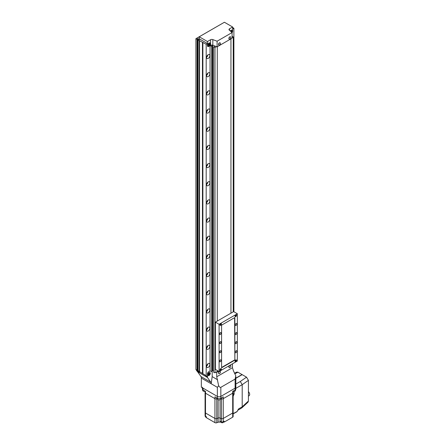 <?xml version="1.0" encoding="UTF-8"?>
<svg xmlns="http://www.w3.org/2000/svg" width="445" height="445" viewBox="0 0 445 445"><rect width="100%" height="100%" fill="white"/><g stroke="black" fill="none" stroke-linecap="round" stroke-linejoin="round"><path stroke-width="0.67" d="M207.765 374.812A1.78 1.029 120 0 0 208.138 375.625A1.78 1.029 120 0 0 209.506 375.146A1.78 1.029 120 0 0 210.285 373.355A1.78 1.029 120 0 0 209.918 372.543A1.78 1.029 120 0 0 208.544 373.016A1.78 1.029 120 0 0 207.765 374.812M197.63 371.703L207.453 377.493L210.746 382.177A4.45 2.57 -60 0 1 211.164 383.751L212.176 376.626L212.176 370.83M224.252 22.339L195.9 38.682L197.063 39.355L197.697 38.554L199.46 39.572L198.075 39.939L206.191 44.261L206.191 375.702L207.453 377.21L207.453 373.9A1.78 1.029 -60 0 1 208.711 371.72A1.78 1.029 120 0 0 207.453 373.9L207.453 377.493M211.731 46.291L210.062 45.663L210.062 370.941L208.711 371.72L210.062 370.941L211.731 371.569L212.098 371.247L212.098 45.968L211.731 46.291L211.731 371.569M201.346 378.083L217.366 387.328L217.366 396.417A2.448 1.413 0 0 0 220.831 396.417L235.116 388.168A2.448 1.413 0 0 0 235.833 387.167A2.448 1.413 0 0 1 235.116 388.168L220.831 396.417A2.448 1.413 0 0 1 217.366 396.417L201.346 387.167L201.346 378.083A4.45 2.57 120 0 0 200.923 376.509L197.63 371.825M232.457 363.826L232.457 367.698L233.386 370.702L235.794 375.836L235.116 379.079L220.831 387.328C220.214 387.617 219.491 387.083 218.656 385.732L217.366 387.328M216.248 372.076L216.721 372.348L218.612 371.258M218.656 385.732L216.721 376.782L216.721 372.348M212.176 376.626L217.649 379.791M232.457 367.698L216.721 376.782M207.926 374.718A1.557 0.901 -60 0 1 208.605 373.149A1.557 0.901 -60 0 1 209.806 372.732A1.557 0.901 -60 0 1 210.129 373.45A1.557 0.901 -60 0 1 209.445 375.013A1.557 0.901 -60 0 1 208.249 375.43A1.557 0.901 -60 0 1 207.926 374.718M209.028 374.712L209.5 373.494L208.555 374.039L208.555 374.668L209.028 374.712L208.555 374.44M208.805 373.728L209.5 374.123M216.531 46.63L214.991 47.526L214.991 372.804L217.288 371.475L217.288 370.496L217.288 371.475L218.139 370.985M230.949 313.18L230.949 38.854L230.949 313.18M217.288 46.742L217.288 321.068L217.288 46.742M207.765 45.168A1.78 1.029 120 0 0 208.138 45.985A1.78 1.029 120 0 0 209.506 45.507A1.78 1.029 120 0 0 210.285 43.716A1.78 1.029 120 0 0 209.918 42.904A1.78 1.029 120 0 0 208.544 43.376A1.78 1.029 120 0 0 207.765 45.168M231.862 32.379A1.78 1.029 120 0 0 232.318 30.994A1.78 1.029 120 0 0 231.951 30.182A1.78 1.029 120 0 0 230.299 31.005M212.821 45.229A1.78 1.029 -0 0 0 210.585 45.362L208.711 46.441A1.78 1.029 -60 0 1 207.821 46.53A1.78 1.029 -60 0 1 207.453 45.713L207.453 41.535L210.585 39.727A1.78 1.029 180 0 1 212.821 39.594L212.821 45.229L217.104 46.847L232.079 38.203L232.079 32.568L217.104 41.213L212.821 39.594M207.453 41.535L199.227 36.785L199.227 38.787L207.453 43.532L207.453 45.713A1.78 1.029 -60 0 0 207.821 46.53L207.821 46.53A1.78 1.029 -60 0 0 208.711 46.441L210.062 45.663M199.227 36.785L224.408 22.25L232.629 27L229.498 28.808A1.78 1.029 180 0 0 228.98 29.531A1.78 1.029 180 0 0 229.27 30.099L232.079 32.568M232.629 27L232.629 31.178A1.78 1.029 -60 0 1 232.079 32.702A1.78 1.029 -60 0 0 232.629 31.178L232.629 28.997L233.892 28.269L233.892 311.756M217.104 41.213L217.104 46.847M230.393 31.089A1.557 0.901 -60 0 1 231.839 30.371A1.557 0.901 -60 0 1 232.162 31.089A1.557 0.901 -60 0 1 231.762 32.296M231.378 31.957L231.528 31.133L230.783 31.434M230.838 31.367L231.528 31.767M207.926 45.079A1.557 0.901 -60 0 1 208.605 43.51A1.557 0.901 -60 0 1 209.806 43.093A1.557 0.901 -60 0 1 210.129 43.805A1.557 0.901 -60 0 1 209.445 45.373A1.557 0.901 -60 0 1 208.249 45.791A1.557 0.901 -60 0 1 207.926 45.079M209.028 43.816L208.555 45.028L209.5 44.483L209.5 43.855L209.028 43.816M208.805 44.088L209.5 44.483M208.555 44.8L209.028 45.073M229.943 365.495A1.268 0.734 120 0 0 229.042 367.053A1.268 0.734 120 0 0 229.309 367.631A1.268 0.734 120 0 0 229.943 367.57A1.268 0.734 120 0 0 229.976 367.548A1.83 1.83 0 0 0 230.838 366.057A1.268 0.734 120 0 0 230.577 365.434A1.268 0.734 120 0 0 229.943 365.495M230.493 365.395A1.268 0.734 120 0 0 230.415 365.345A1.268 0.734 120 0 0 229.781 365.406A1.268 0.734 120 0 0 228.953 366.524A1.268 0.734 120 0 0 229.147 367.542A1.268 0.734 120 0 0 229.231 367.576M229.943 36.946A1.268 0.734 120 0 0 229.042 38.504A1.268 0.734 120 0 0 229.309 39.082A1.268 0.734 120 0 0 229.943 39.021A1.268 0.734 120 0 0 229.976 38.999A1.83 1.83 0 0 0 230.838 37.502A1.268 0.734 120 0 0 230.577 36.885A1.268 0.734 120 0 0 229.943 36.946M230.493 36.846A1.268 0.734 120 0 0 230.415 36.796A1.268 0.734 120 0 0 229.781 36.857A1.268 0.734 120 0 0 228.953 37.975A1.268 0.734 120 0 0 229.147 38.993A1.268 0.734 120 0 0 229.231 39.026M219.552 42.943A1.268 0.734 120 0 0 218.656 44.5A1.268 0.734 120 0 0 218.918 45.079A1.268 0.734 120 0 0 219.552 45.017A1.268 0.734 120 0 0 219.591 44.995A1.83 1.83 0 0 0 220.453 43.504A1.268 0.734 120 0 0 220.186 42.881A1.268 0.734 120 0 0 219.552 42.943M220.103 42.842A1.268 0.734 120 0 0 220.03 42.792A1.268 0.734 120 0 0 219.396 42.854A1.268 0.734 120 0 0 218.567 43.972A1.268 0.734 120 0 0 218.762 44.989A1.268 0.734 120 0 0 218.845 45.023M219.552 371.492A1.268 0.734 120 0 0 218.656 373.049A1.268 0.734 120 0 0 218.918 373.628A1.268 0.734 120 0 0 219.552 373.566A1.268 0.734 120 0 0 219.591 373.544A1.83 1.83 0 0 0 220.453 372.053A1.268 0.734 120 0 0 220.186 371.43A1.268 0.734 120 0 0 219.552 371.492M220.103 371.391A1.268 0.734 120 0 0 220.03 371.341A1.268 0.734 120 0 0 219.396 371.403A1.268 0.734 120 0 0 218.567 372.521A1.268 0.734 120 0 0 218.762 373.539A1.268 0.734 120 0 0 218.845 373.572M208.238 367.342A2.314 1.335 120 0 0 209.751 365.301A2.314 1.335 120 0 0 209.395 363.448A2.314 1.335 120 0 0 208.238 363.559A2.314 1.335 120 0 0 206.725 365.601A2.314 1.335 120 0 0 207.081 367.453A2.314 1.335 120 0 0 208.238 367.342M206.625 366.063A2.314 1.335 120 0 0 207.965 363.749M208.238 349.169A2.314 1.335 120 0 0 209.751 347.128A2.314 1.335 120 0 0 209.395 345.276A2.314 1.335 120 0 0 208.238 345.387A2.314 1.335 120 0 0 206.725 347.428A2.314 1.335 120 0 0 207.081 349.286A2.314 1.335 120 0 0 208.238 349.169M206.625 347.895A2.314 1.335 120 0 0 207.965 345.576M208.238 330.997A2.314 1.335 120 0 0 209.751 328.955A2.314 1.335 120 0 0 209.395 327.103A2.314 1.335 120 0 0 208.238 327.22A2.314 1.335 120 0 0 206.725 329.255A2.314 1.335 120 0 0 207.081 331.113A2.314 1.335 120 0 0 208.238 330.997M206.625 329.723A2.314 1.335 120 0 0 207.965 327.403M233.247 297.477A2.314 1.335 120 0 0 233.247 295.519M208.238 312.824A2.314 1.335 120 0 0 209.751 310.788A2.314 1.335 120 0 0 209.395 308.93A2.314 1.335 120 0 0 208.238 309.047A2.314 1.335 120 0 0 206.725 311.083A2.314 1.335 120 0 0 207.081 312.941A2.314 1.335 120 0 0 208.238 312.824M206.625 311.55A2.314 1.335 120 0 0 207.965 309.231M233.247 279.304A2.314 1.335 120 0 0 233.247 277.346M208.238 294.651A2.314 1.335 120 0 0 209.751 292.615A2.314 1.335 120 0 0 209.395 290.757A2.314 1.335 120 0 0 208.238 290.874A2.314 1.335 120 0 0 206.725 292.916A2.314 1.335 120 0 0 207.081 294.768A2.314 1.335 120 0 0 208.238 294.651M206.625 293.377A2.314 1.335 120 0 0 207.965 291.058M233.247 261.132A2.314 1.335 120 0 0 233.247 259.174M208.238 276.484A2.314 1.335 120 0 0 209.751 274.443A2.314 1.335 120 0 0 209.395 272.585A2.314 1.335 120 0 0 208.238 272.702A2.314 1.335 120 0 0 206.725 274.743A2.314 1.335 120 0 0 207.081 276.595A2.314 1.335 120 0 0 208.238 276.484M206.625 275.205A2.314 1.335 120 0 0 207.965 272.885M233.247 242.959A2.314 1.335 120 0 0 233.247 241.006M208.238 258.311A2.314 1.335 120 0 0 209.751 256.27A2.314 1.335 120 0 0 209.395 254.418A2.314 1.335 120 0 0 208.238 254.529A2.314 1.335 120 0 0 206.725 256.57A2.314 1.335 120 0 0 207.081 258.423A2.314 1.335 120 0 0 208.238 258.311M206.625 257.032A2.314 1.335 120 0 0 207.965 254.718M233.247 224.786A2.314 1.335 120 0 0 233.247 222.834M208.238 240.139A2.314 1.335 120 0 0 209.751 238.097A2.314 1.335 120 0 0 209.395 236.245A2.314 1.335 120 0 0 208.238 236.356A2.314 1.335 120 0 0 206.725 238.398A2.314 1.335 120 0 0 207.081 240.25A2.314 1.335 120 0 0 208.238 240.139M206.625 238.859A2.314 1.335 120 0 0 207.965 236.545M233.247 206.614A2.314 1.335 120 0 0 233.247 204.661M208.238 221.966A2.314 1.335 120 0 0 209.751 219.925A2.314 1.335 120 0 0 209.395 218.072A2.314 1.335 120 0 0 208.238 218.184A2.314 1.335 120 0 0 206.725 220.225A2.314 1.335 120 0 0 207.081 222.077A2.314 1.335 120 0 0 208.238 221.966M206.625 220.687A2.314 1.335 120 0 0 207.965 218.373M233.247 188.446A2.314 1.335 120 0 0 233.247 186.488M208.238 203.793A2.314 1.335 120 0 0 209.751 201.752A2.314 1.335 120 0 0 209.395 199.9A2.314 1.335 120 0 0 208.238 200.011A2.314 1.335 120 0 0 206.725 202.052A2.314 1.335 120 0 0 207.081 203.91A2.314 1.335 120 0 0 208.238 203.793M206.625 202.519A2.314 1.335 120 0 0 207.965 200.2M233.247 170.274A2.314 1.335 120 0 0 233.247 168.316M208.238 185.621A2.314 1.335 120 0 0 209.751 183.579A2.314 1.335 120 0 0 209.395 181.727A2.314 1.335 120 0 0 208.238 181.844A2.314 1.335 120 0 0 206.725 183.88A2.314 1.335 120 0 0 207.081 185.737A2.314 1.335 120 0 0 208.238 185.621M206.625 184.347A2.314 1.335 120 0 0 207.965 182.027M233.247 152.101A2.314 1.335 120 0 0 233.247 150.143M208.238 167.448A2.314 1.335 120 0 0 209.751 165.412A2.314 1.335 120 0 0 209.395 163.554A2.314 1.335 120 0 0 208.238 163.671A2.314 1.335 120 0 0 206.725 165.707A2.314 1.335 120 0 0 207.081 167.565A2.314 1.335 120 0 0 208.238 167.448M206.625 166.174A2.314 1.335 120 0 0 207.965 163.855M233.247 133.928A2.314 1.335 120 0 0 233.247 131.97M208.238 149.275A2.314 1.335 120 0 0 209.751 147.239A2.314 1.335 120 0 0 209.395 145.382A2.314 1.335 120 0 0 208.238 145.498A2.314 1.335 120 0 0 206.725 147.54A2.314 1.335 120 0 0 207.081 149.392A2.314 1.335 120 0 0 208.238 149.275M206.625 148.001A2.314 1.335 120 0 0 207.965 145.682M233.247 115.756A2.314 1.335 120 0 0 233.247 113.798M208.238 131.108A2.314 1.335 120 0 0 209.751 129.067A2.314 1.335 120 0 0 209.395 127.209A2.314 1.335 120 0 0 208.238 127.326A2.314 1.335 120 0 0 206.725 129.367A2.314 1.335 120 0 0 207.081 131.219A2.314 1.335 120 0 0 208.238 131.108M206.625 129.829A2.314 1.335 120 0 0 207.965 127.509M233.247 97.583A2.314 1.335 120 0 0 233.247 95.63M208.238 112.935A2.314 1.335 120 0 0 209.751 110.894A2.314 1.335 120 0 0 209.395 109.042A2.314 1.335 120 0 0 208.238 109.153A2.314 1.335 120 0 0 206.725 111.194A2.314 1.335 120 0 0 207.081 113.047A2.314 1.335 120 0 0 208.238 112.935M206.625 111.656A2.314 1.335 120 0 0 207.965 109.342M233.247 79.41A2.314 1.335 120 0 0 233.247 77.458M208.238 94.763A2.314 1.335 120 0 0 209.751 92.721A2.314 1.335 120 0 0 209.395 90.869A2.314 1.335 120 0 0 208.238 90.98A2.314 1.335 120 0 0 206.725 93.022A2.314 1.335 120 0 0 207.081 94.874A2.314 1.335 120 0 0 208.238 94.763M206.625 93.483A2.314 1.335 120 0 0 207.965 91.169M233.247 61.238A2.314 1.335 120 0 0 233.247 59.285M208.238 76.59A2.314 1.335 120 0 0 209.751 74.549A2.314 1.335 120 0 0 209.395 72.696A2.314 1.335 120 0 0 208.238 72.808A2.314 1.335 120 0 0 206.725 74.849A2.314 1.335 120 0 0 207.081 76.701A2.314 1.335 120 0 0 208.238 76.59M206.625 75.311A2.314 1.335 120 0 0 207.965 72.997M233.247 43.07A2.314 1.335 120 0 0 233.247 41.112M208.238 58.417A2.314 1.335 120 0 0 209.751 56.376A2.314 1.335 120 0 0 209.395 54.524A2.314 1.335 120 0 0 208.238 54.64A2.314 1.335 120 0 0 206.725 56.676A2.314 1.335 120 0 0 207.081 58.534A2.314 1.335 120 0 0 208.238 58.417M206.625 57.144A2.314 1.335 120 0 0 207.965 54.824M206.191 44.261L207.453 43.532M207.309 377.293L197.263 371.492L195.9 369.495L197.063 370.168L197.697 371.38L199.46 372.398L198.075 370.746L206.191 375.702M195.9 38.682L195.9 369.495M197.063 39.355L197.063 370.168M197.441 39.138L197.441 370.702M197.697 38.554L197.697 371.38M198.075 39.939L198.075 370.746M199.238 40.606L199.238 371.419M199.555 40.428L199.555 371.87M202.447 42.242L202.447 373.433M202.764 42.425L202.764 373.616M202.887 42.353L202.887 373.794M214.991 47.526L213.594 46.998L215.046 46.069L212.621 45.156L211.82 45.863L212.098 45.968M212.621 45.162L212.621 370.435L213.594 370.802M212.098 370.896L212.621 370.435M213.594 46.998L213.594 372.276L214.991 372.804M232.079 36.273L233.247 36.985L233.247 311.856M233.247 36.985L232.079 37.658M233.892 28.269L232.629 27.546M206.447 417.304A1.246 0.718 180 0 1 205.657 417.099A1.246 0.718 180 0 1 205.295 416.587L205.295 416.125M223.462 421.61L223.462 422.038A1.246 0.718 180 0 1 222.689 422.705A1.246 0.718 180 0 1 221.332 422.55A1.246 0.718 180 0 1 220.965 422.038L220.965 421.676L220.008 422.222L220.008 421.315A1.78 1.029 0 0 1 220.069 421.337L220.069 418.066L221.415 418.573A1.469 0.846 0 0 0 223.251 418.461L232.696 413.01A1.469 0.846 0 0 0 233.124 412.409A1.469 0.846 0 0 0 232.885 411.948M205.306 411.948A1.469 0.846 0 0 0 205.073 412.409A1.469 0.846 0 0 0 205.501 413.01L214.941 418.461A1.469 0.846 0 0 0 216.782 418.573L218.128 418.066A1.78 1.029 180 0 1 220.069 418.066L221.415 418.573A1.469 0.846 0 0 0 223.251 418.461L232.696 413.01A1.469 0.846 0 0 0 233.124 412.409L233.124 392.601A1.469 0.846 180 0 1 232.696 393.202L223.251 398.653A1.469 0.846 180 0 1 221.415 398.764L220.653 398.481L221.415 398.764L221.415 397.897M220.008 422.222A1.78 1.029 180 0 0 218.128 422.244L216.782 422.75A1.469 0.846 0 0 1 214.941 422.639L206.447 417.733L206.447 416.826L205.501 416.281A1.469 0.846 180 0 1 205.073 415.68L205.073 412.409A1.469 0.846 0 0 0 205.501 413.01L214.941 418.461A1.469 0.846 0 0 0 216.782 418.573L218.128 418.066A1.78 1.029 180 0 1 220.069 418.066L220.069 399.71M223.462 421.671L224.197 422.094L224.197 421.187L223.251 421.732A1.469 0.846 180 0 1 221.415 421.843L220.069 421.337M224.197 422.094L232.696 417.188A1.469 0.846 0 0 0 233.124 416.587L233.124 412.409M216.782 422.75L216.782 398.764L217.538 398.481L216.782 398.764A1.469 0.846 180 0 1 214.941 398.653L205.501 393.202A1.469 0.846 180 0 1 205.073 392.601A1.469 0.846 180 0 1 205.306 392.14M232.885 392.14A1.469 0.846 180 0 1 233.124 392.601A1.469 0.846 180 0 1 232.696 393.202L232.696 391.383L235.116 389.981A2.448 1.413 0 0 0 235.833 388.986L235.833 376.731M216.782 397.897L216.782 398.764A1.469 0.846 180 0 1 214.941 398.653L214.941 396.834L217.366 398.236A2.448 1.413 0 0 0 220.831 398.236L223.251 396.834L223.251 398.653A1.469 0.846 180 0 1 221.415 398.764L221.415 421.843M202.358 387.167A2.448 1.413 0 0 0 203.076 388.168L217.366 396.417L217.366 398.236M202.358 387.751L202.358 388.986A2.448 1.413 0 0 0 203.076 389.981L205.501 391.383L205.501 393.202A1.469 0.846 180 0 1 205.073 392.601L205.073 391.133M232.696 417.188L232.696 393.202L223.251 398.653L223.251 421.732M214.941 422.639L214.941 398.653L205.501 393.202L205.501 416.281M232.796 413.8L237.163 411.48L238.648 408.866L237.658 410.34M237.163 411.48L236.857 411.67M235.833 378.144L242.03 374.568L237.975 372.226L234.821 373.761M234.548 373.171L236.796 372.076L237.975 372.226M235.833 385.281L235.878 386.394M237.68 410.329L241.824 407.909L242.202 406.813L242.202 384.675L240.294 381.487L246.536 377.171L242.186 374.657L235.833 378.322M246.536 377.171L248.427 380.364L242.202 384.675L235.833 388.346M238.648 408.866L242.202 406.813L248.427 401.017L248.427 380.364M248.427 401.017L248.021 402.147L241.824 407.909M232.757 393.391L234.159 394.081L233.124 396.078M234.159 394.081L234.159 391.327M233.414 395.911L233.124 394.771M233.447 413.622L233.147 413.811M248.427 391.589A2.781 1.608 60 0 1 249.1 395.7L248.427 396.089M220.653 398.325L220.653 399.004A1.557 0.901 180 0 1 219.696 399.832A1.557 0.901 180 0 1 217.994 399.638A1.557 0.901 180 0 1 217.538 399.004L217.538 398.325M205.073 412.409L205.073 391.205A1.557 0.901 180 0 1 203.159 391.072A1.557 0.901 180 0 1 202.703 390.437L202.703 389.703M235.494 389.703L235.494 390.437A1.557 0.901 180 0 1 234.699 391.222A1.557 0.901 180 0 1 233.124 391.205M220.67 325.328A1.046 0.606 120 0 0 221.354 324.405A1.046 0.606 120 0 0 221.193 323.565A1.046 0.606 120 0 0 220.67 323.621A1.046 0.606 120 0 0 219.986 324.539A1.046 0.606 120 0 0 220.147 325.378A1.046 0.606 120 0 0 220.67 325.328M220.67 370.396A1.046 0.606 120 0 0 221.354 369.472A1.046 0.606 120 0 0 221.193 368.632A1.046 0.606 120 0 0 220.67 368.688A1.046 0.606 120 0 0 219.986 369.606A1.046 0.606 120 0 0 220.147 370.446A1.046 0.606 120 0 0 220.67 370.396M235.778 316.606A1.046 0.606 120 0 0 236.462 315.683A1.046 0.606 120 0 0 236.301 314.843A1.046 0.606 120 0 0 235.778 314.899A1.046 0.606 120 0 0 235.094 315.817A1.046 0.606 120 0 0 235.255 316.656A1.046 0.606 120 0 0 235.778 316.606M235.778 361.674A1.046 0.606 120 0 0 236.462 360.75A1.046 0.606 120 0 0 236.301 359.91A1.046 0.606 120 0 0 235.778 359.966A1.046 0.606 120 0 0 235.094 360.884A1.046 0.606 120 0 0 235.255 361.724A1.046 0.606 120 0 0 235.778 361.674M236.095 352.64A1.113 0.645 120 0 0 236.823 351.661A1.113 0.645 120 0 0 236.651 350.766A1.113 0.645 120 0 0 236.095 350.821A1.113 0.645 120 0 0 235.366 351.806A1.113 0.645 120 0 0 235.538 352.696A1.113 0.645 120 0 0 236.095 352.64M236.095 343.557A1.113 0.645 120 0 0 236.823 342.572A1.113 0.645 120 0 0 236.651 341.682A1.113 0.645 120 0 0 236.095 341.738A1.113 0.645 120 0 0 235.366 342.717A1.113 0.645 120 0 0 235.538 343.607A1.113 0.645 120 0 0 236.095 343.557M236.095 334.468A1.113 0.645 120 0 0 236.823 333.489A1.113 0.645 120 0 0 236.651 332.599A1.113 0.645 120 0 0 236.095 332.649A1.113 0.645 120 0 0 235.366 333.633A1.113 0.645 120 0 0 235.538 334.523A1.113 0.645 120 0 0 236.095 334.468M236.095 325.384A1.113 0.645 120 0 0 236.823 324.399A1.113 0.645 120 0 0 236.651 323.509A1.113 0.645 120 0 0 236.095 323.565A1.113 0.645 120 0 0 235.366 324.544A1.113 0.645 120 0 0 235.538 325.44A1.113 0.645 120 0 0 236.095 325.384M220.358 334.468A1.113 0.645 120 0 0 221.082 333.489A1.113 0.645 120 0 0 220.915 332.593A1.113 0.645 120 0 0 220.358 332.649A1.113 0.645 120 0 0 219.63 333.633A1.113 0.645 120 0 0 219.802 334.523A1.113 0.645 120 0 0 220.358 334.468M220.358 343.557A1.113 0.645 120 0 0 221.082 342.572A1.113 0.645 120 0 0 220.915 341.682A1.113 0.645 120 0 0 220.358 341.738A1.113 0.645 120 0 0 219.63 342.717A1.113 0.645 120 0 0 219.802 343.607A1.113 0.645 120 0 0 220.358 343.557M220.358 352.64A1.113 0.645 120 0 0 221.082 351.661A1.113 0.645 120 0 0 220.915 350.766A1.113 0.645 120 0 0 220.358 350.821A1.113 0.645 120 0 0 219.63 351.806A1.113 0.645 120 0 0 219.802 352.696A1.113 0.645 120 0 0 220.358 352.64M220.358 361.724A1.113 0.645 120 0 0 221.082 360.745A1.113 0.645 120 0 0 220.915 359.855A1.113 0.645 120 0 0 220.358 359.91A1.113 0.645 120 0 0 219.63 360.889A1.113 0.645 120 0 0 219.802 361.779A1.113 0.645 120 0 0 220.358 361.724M237.352 361.001L237.352 313.753L219.096 324.294L219.096 371.542L237.352 361.001M219.096 324.294L215.397 322.158L233.653 311.617L237.352 313.753M215.397 322.158L215.397 369.406L219.096 371.542M234.865 360.127L234.865 317.496L221.582 325.161L221.582 367.798L234.865 360.127L234.598 317.652M221.582 367.487L234.598 359.972M235.038 361.229A1.001 0.579 120 0 0 235.249 361.668A1.001 0.579 120 0 0 235.75 361.618A1.001 0.579 120 0 0 236.401 360.734A1.001 0.579 120 0 0 236.251 359.933A1.001 0.579 120 0 0 235.761 359.972M235.566 361.268L235.928 360.333L235.566 361.268M235.466 360.789L235.928 361.056M235.794 360.406L236.111 360.589M219.93 369.951A1.001 0.579 120 0 0 220.142 370.39A1.001 0.579 120 0 0 220.642 370.34A1.001 0.579 120 0 0 221.293 369.456A1.001 0.579 120 0 0 221.143 368.655A1.001 0.579 120 0 0 220.653 368.694M220.459 369.99L220.82 369.055L220.459 369.99M220.358 369.517L220.82 369.778M220.687 369.133L221.004 369.311M235.038 316.161A1.001 0.579 120 0 0 235.249 316.601A1.001 0.579 120 0 0 235.75 316.551A1.001 0.579 120 0 0 236.401 315.666A1.001 0.579 120 0 0 236.251 314.865A1.001 0.579 120 0 0 235.761 314.904M235.566 316.2L235.928 315.266L235.566 316.2M235.466 315.728L235.928 315.989M235.794 315.344L236.111 315.522M219.93 324.883A1.001 0.579 120 0 0 220.142 325.323A1.001 0.579 120 0 0 220.642 325.273A1.001 0.579 120 0 0 221.293 324.388A1.001 0.579 120 0 0 221.143 323.587A1.001 0.579 120 0 0 220.653 323.626M220.459 324.922L220.82 323.988L220.459 324.922M220.358 324.45L220.82 324.716M220.687 324.066L221.004 324.244M220.831 387.328L220.831 398.236M235.116 379.079L235.116 389.981M200.923 376.509L210.746 382.177M210.585 45.362L210.585 39.727M229.498 28.808L229.498 30.299M218.128 422.244L218.128 399.71M203.076 389.981L203.076 388.168M235.833 384.063L240.294 381.487M209.806 372.732L209.373 372.487M208.249 375.43L207.815 375.185M231.839 30.371L231.406 30.127M209.806 43.093L209.373 42.848M208.249 45.791L207.815 45.546M233.124 392.601L233.124 391.133M235.833 386.049L235.538 386.989M237.013 411.714L232.802 414.056"/></g></svg>
